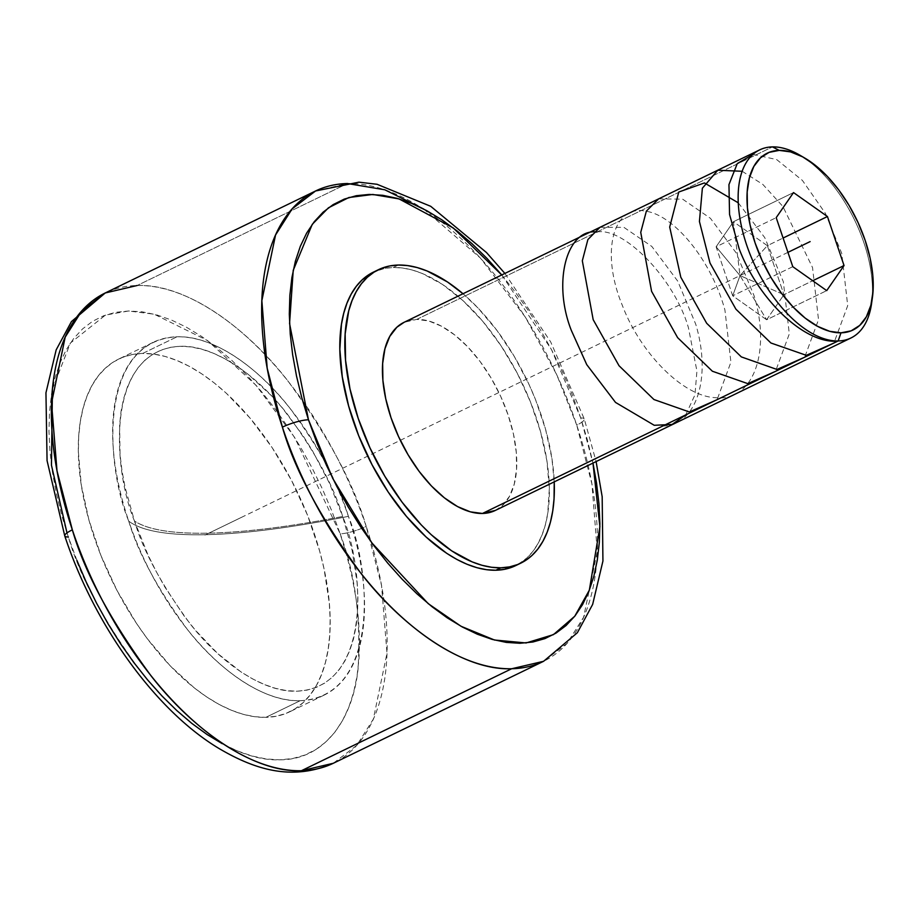 <?xml version="1.0" encoding="UTF-8"?>
<svg xmlns="http://www.w3.org/2000/svg" width="919" height="919" viewBox="0 0 919 919"><rect width="100%" height="100%" fill="white"/><g stroke="black" fill="none" stroke-linecap="round" stroke-linejoin="round"><path stroke-width="0.69" stroke-dasharray="4.59 3.45" d="M342.672 516.478C289.795 526.748 245.201 532.308 208.889 533.158C172.829 533.882 148.028 529.849 134.484 521.039C143.249 551.044 161.859 585.38 190.325 624.058C218.837 660.738 261.846 692.673 296.952 691.214C373.206 687.182 363.935 566.828 342.672 516.478C333.919 486.473 315.309 452.137 286.831 413.458C258.319 376.767 215.31 344.843 180.204 346.291C103.962 350.334 113.232 470.677 134.484 521.039A464.842 92.428 161.3 0 0 208.889 533.158A464.842 92.428 161.3 0 0 342.672 516.478L352.069 550.171L357.089 582.646L357.905 598.039L357.56 612.674L356.078 626.402L353.459 639.096L349.737 650.629L344.947 660.887L339.134 669.779L332.345 677.211L324.66 683.127L316.147 687.458L306.877 690.158L296.952 691.214L286.475 690.606L275.528 688.342L264.224 684.448L252.679 678.957L240.996 671.927L217.665 653.512L195.15 629.929L184.466 616.465L164.754 586.862L155.92 570.998L147.879 554.639L134.484 521.039L125.099 487.346L122.02 470.873L120.067 454.859L119.596 424.842L121.078 411.115L123.697 398.421L127.419 386.888L132.21 376.629L138.034 367.738L144.811 360.294L152.508 354.389L161.02 350.059L170.279 347.348L180.204 346.291L190.692 346.9L201.64 349.163L212.932 353.057L224.489 358.548L236.172 365.59L247.877 374.09L270.91 395.193L282.018 407.588L302.868 435.445L312.414 450.655L329.289 482.877L342.672 516.478M300.168 700.715C380.615 696.453 370.839 569.481 348.404 516.352C291.748 527.678 244.178 533.801 205.684 534.709C167.499 535.478 141.848 530.964 128.752 521.165C137.999 552.813 157.631 589.045 187.671 629.848C217.757 668.561 263.133 702.242 300.168 700.715L265.832 717.36A196.011 102.71 64.1 0 0 289.772 711.777A196.011 102.71 64.1 0 0 306.073 511.63A196.011 102.71 64.1 0 0 142.663 353.447L176.988 336.802A196.011 102.71 -115.9 0 1 336.538 485.921A196.011 102.71 -115.9 0 1 348.404 516.352A196.011 102.71 -115.9 0 1 324.108 695.12A196.011 102.71 -115.9 0 1 300.168 700.715A196.011 102.71 -115.9 0 1 128.752 521.165A469.023 93.256 161.3 0 0 205.684 534.709A469.023 93.256 161.3 0 0 348.404 516.352C339.168 484.692 319.525 448.461 289.485 407.657C259.411 368.956 214.035 335.263 176.988 336.802C96.541 341.064 106.328 468.035 128.752 521.165A196.011 102.71 -115.9 0 1 153.059 342.385A196.011 102.71 -115.9 0 1 176.988 336.802L142.663 353.447L132.187 354.562L122.411 357.422L113.428 361.983L105.317 368.22L98.161 376.066L92.026 385.452L86.96 396.273L83.043 408.45L80.275 421.832L78.712 436.318L78.356 451.757L81.274 484.887L88.913 519.959L100.987 555.627L117.023 590.526L136.426 623.3L147.143 638.498L170.141 665.77L194.437 688.032L206.786 697.004L219.113 704.425L231.301 710.226L243.225 714.339L254.77 716.717L265.832 717.36L276.297 716.246L286.073 713.397L295.068 708.825L303.178 702.587L310.335 694.741L316.469 685.356L321.524 674.535L325.452 662.369L328.209 648.975L329.783 634.501L330.139 619.061L329.278 602.818L323.982 568.551L319.582 550.849L307.509 515.18L291.461 480.292L272.07 447.519L250.071 418.122L226.315 393.229L214.058 382.786L201.698 373.803L189.371 366.382L177.195 360.593L165.271 356.48L153.714 354.091L142.663 353.447A196.011 102.71 64.1 0 0 118.723 359.042A196.011 102.71 64.1 0 0 102.423 559.177A196.011 102.71 64.1 0 0 265.832 717.36L300.168 700.715M52.44 389.07L70.395 343.051L105.455 315.079L128.58 310.99L154.174 314.195L207.625 340.604L256.309 385.566L294.723 437.582L340.156 533.813A19.598 3.998 161.5 0 0 366.199 526.403C354.01 484.06 327.853 435.491 287.704 380.696C247.498 328.715 186.683 283.443 137.149 285.51A261.341 136.942 64.1 0 0 105.237 292.966M315.539 190.991L347.451 183.536L137.149 285.51A261.341 136.942 64.1 0 1 366.199 526.403L381.534 585.414L386.991 653.202L373.344 719.117L356.756 745.355L333.298 763.275A261.341 136.942 64.1 0 0 366.199 526.403A19.598 3.998 -18.5 0 1 340.156 533.813C354.975 572.663 360.949 617.511 358.111 668.343C353.493 716.648 326.337 759.68 280.203 759.818C234.678 761.713 178.791 720.381 141.629 672.639C104.525 622.312 80.24 577.557 68.799 538.373L66.995 532.928M423.682 209.038L480.373 258.021L525.254 317.009L556.684 374.619L576.741 425.129A19.598 4.044 161.6 0 0 584.312 419.053A19.598 4.044 161.6 0 0 580.728 417.927L551.561 349.737L501.751 274.953M515.743 565.587A163.077 85.456 64.1 0 0 529.31 399.076A163.077 85.456 64.1 0 0 393.355 267.475L398.352 265.04L393.355 267.475A163.077 85.456 64.1 0 0 373.436 272.116M495.215 510.493A104.536 54.772 64.1 0 0 503.911 403.751A104.536 54.772 64.1 0 0 416.755 319.387L772.465 146.891L416.755 319.387A104.536 54.772 64.1 0 0 403.981 322.362M766.618 319.766L732.696 295.815L740.013 275.597L766.618 319.766L740.013 275.597L783.953 294.689L766.618 319.766L826.709 290.622L766.618 319.766L783.953 294.689L740.013 275.597L767.354 245.672L783.953 294.689L812.718 280.743L783.953 294.689L767.354 245.672L740.013 275.597L733.431 221.72L767.354 245.672L783.091 238.032L767.354 245.672L733.431 221.72L740.013 275.597L716.108 246.786L733.431 221.72L793.522 192.576L733.431 221.72L716.108 246.786L740.013 275.597L732.696 295.815L716.108 246.786L776.199 217.654L716.108 246.786L732.696 295.815L766.618 319.766M792.787 266.671L732.696 295.815L792.787 266.671M871.591 303.385A104.536 54.772 64.1 0 0 802.287 156.667A104.536 54.772 -115.9 0 1 871.959 300.352M463.004 293.747L477.972 307.968L497.11 330.656L514.41 356.652L529.218 384.935L535.513 399.604L545.553 429.276L551.917 458.455L554.226 481.878A163.077 85.456 -115.9 0 0 463.004 293.747M495.375 510.413L502.36 505.588L509.448 496.398L514.238 484.141L516.547 469.276L516.283 452.378L513.457 434.101L508.173 415.147L500.637 396.238L491.148 378.111L480.051 361.443L467.794 346.9L454.825 335.033L441.671 326.279L428.805 320.995L416.755 319.387L404.13 322.293M501.395 274.54L515.249 292.024L528.425 310.737L540.797 330.472L552.25 351.058L562.681 372.287L571.974 393.975L580.728 417.927L587.379 439.856L592.973 463.084L580.728 417.927A19.598 4.044 -18.4 0 1 584.312 419.053A19.598 4.044 -18.4 0 1 576.741 425.129L591.939 484.014L597.281 551.595L583.588 617.281L567.012 643.415L543.6 661.289A261.341 136.942 -115.9 0 0 576.741 425.129A261.341 136.942 -115.9 0 0 347.451 183.536L137.149 285.51M518.213 564.3L526.897 557.948L532.859 551.423L537.96 543.623L542.164 534.605L545.438 524.485L547.735 513.353L549.332 488.46L546.908 460.89L540.544 431.7L530.504 402.028L517.156 372.999L501.016 345.728L482.716 321.271L462.946 300.559L442.476 284.408L422.085 273.402L412.16 269.991L402.556 268.003L393.355 267.475L384.636 268.394L373.528 272.081M76.874 560.314L68.328 536.995A19.598 3.998 -18.5 0 1 64.755 535.892M68.328 536.995L61.63 515.031L56.3 493.262L52.394 471.906L49.936 451.149L48.971 431.206L49.488 412.263L51.487 394.492L54.956 378.088L59.85 363.177L66.134 349.932L73.738 338.456L82.607 328.876L92.635 321.271L103.732 315.722L115.794 312.288L128.706 310.99L142.342 311.84L156.563 314.838L171.256 319.95L186.258 327.13L201.433 336.308L216.643 347.405L231.726 360.294L246.545 374.872L260.962 390.977L274.827 408.473L288.026 427.197L300.41 446.944L311.874 467.553L322.316 488.805L331.621 510.504L340.156 533.813L346.854 555.777L352.184 577.546L356.101 598.912L358.548 619.659L359.524 639.601L359.007 658.555L357.009 676.315L353.539 692.731L348.646 707.63L342.362 720.887L334.746 732.351L325.889 741.943L315.86 749.536L304.763 755.085L292.702 758.531L279.79 759.829L266.154 758.968L251.921 755.969L237.24 750.857L222.237 743.678M787.939 252.357L204.248 535.409M241.49 517.34L205.684 534.709M685.712 414.894L694.971 394.837L696.924 371.012L688.434 327.738C674.799 279.663 624.518 227.004 597.005 231.979M752.971 154.381L776.681 159.573L802.402 180.423L825.492 213.495L841.747 253.391L847.709 305.636L833.912 343.028M742.184 171.279L762.839 184.42L782.896 206.465L812.534 267.555L818.519 319.697L804.711 357.192M738.279 202.823L764.723 237.584L783.333 281.708L789.306 333.919L775.51 371.356M658.578 198.906L682.622 199.147L710.421 218.308L736.153 252.851L754.131 295.872C771.202 352.241 753.12 402.396 715.005 397.64C682.564 396.066 640.325 352.862 622.393 305.522C600.107 251.84 613.237 203.938 645.931 211.232C673.891 215.103 711.272 259.882 724.93 310.036L730.904 362.201L717.107 399.673M599.969 227.326L623.921 227.361L651.835 246.453L677.751 281.168L695.729 324.189C711.674 376.962 696.912 425.554 662.702 426.06M504.887 273.437L550.688 341.937L584.3 419.018L596.109 461.568M324.108 695.12L289.772 711.777M153.059 342.385L118.723 359.042"/><path stroke-width="1.38" d="M137.149 285.51L105.237 292.966L81.78 310.898L65.192 337.124L51.544 403.039L57.001 470.827L72.337 529.838A19.598 3.998 161.5 0 0 64.755 535.892A19.598 3.998 161.5 0 0 68.328 536.995M66.995 532.928L51.464 465.267L52.44 389.07M596.109 461.568L602.175 496.742L602.933 561.027L592.652 604.403L577.362 632.731L543.6 661.289L511.688 668.745L301.386 770.731A261.341 136.942 64.1 0 0 333.298 763.275C292.472 781.024 255.677 770.111 218.883 748.422C155.357 710.353 94.152 624.966 64.767 535.938L47.064 460.626L45.95 392.815L56.174 349.875L71.441 321.593L105.237 292.966A261.341 136.942 64.1 0 0 72.337 529.838A261.341 136.942 64.1 0 0 301.386 770.731L511.688 668.745A261.341 136.942 -115.9 0 1 282.397 427.151A19.598 4.044 -18.4 0 1 308.462 419.788L332.735 478.431L371.885 542.911L428.22 603.645L461.028 626.276L494.479 640.015L526.082 642.955L553.422 634.638L574.754 616.247L589.332 590.193L599.889 526.644L592.973 463.084L596.523 482.923L598.935 503.646L599.877 523.543L599.326 542.451L597.293 560.165L593.789 576.535L588.872 591.388L582.566 604.587L574.938 616.006L566.058 625.552L556.018 633.111L544.91 638.613L532.848 642.013L519.936 643.277L506.3 642.392L492.079 639.371L477.398 634.236L462.406 627.034L447.243 617.844L432.056 606.747L416.985 593.846L402.189 579.28L387.784 563.175L373.93 545.679L360.753 526.978L348.381 507.242L336.928 486.656L326.509 465.416L317.216 443.739L308.462 419.788L301.811 397.847L296.527 376.112L292.656 354.78L290.243 334.068L289.313 314.16L289.864 295.263L291.897 277.549L295.39 261.18L300.318 246.326L306.624 233.127L314.252 221.697L323.12 212.163L333.16 204.604L344.269 199.101L356.331 195.701L369.243 194.437L382.878 195.322L397.1 198.343L411.781 203.478L426.772 210.681L441.936 219.871L457.122 230.968L472.194 243.857L487.001 258.434L501.751 274.953L453.251 227.958L399.064 198.918L372.792 194.46L348.887 197.516L328.462 207.797L312.265 224.328L293.218 270.347L289.565 323.522L308.462 419.788A19.598 4.044 161.6 0 0 282.397 427.151L267.199 368.266L261.858 300.685L275.551 235L292.127 208.866L315.539 190.991A261.341 136.942 -115.9 0 1 347.451 183.536L384.82 189.796L423.682 209.038M64.755 535.892A19.598 3.998 -18.5 0 1 72.337 529.838C84.525 572.181 110.682 620.75 150.831 675.545C191.037 727.526 251.852 772.799 301.386 770.731L333.298 763.275L543.6 661.289A261.341 136.942 -115.9 0 1 511.688 668.745C462.085 670.836 401.109 625.391 360.857 573.226C320.674 518.247 294.528 469.552 282.397 427.151A261.341 136.942 -115.9 0 1 315.539 190.991L358.938 182.169L377.066 184.282L430.724 206.315L486.484 252.53L504.887 273.437M378.444 269.692L373.436 272.116A163.077 85.456 64.1 0 0 359.869 438.639A163.077 85.456 64.1 0 0 495.835 570.239L500.844 567.816A163.077 85.456 -115.9 0 1 364.877 436.203A163.077 85.456 -115.9 0 1 378.444 269.692A163.077 85.456 -115.9 0 1 398.352 265.04L407.565 265.58L417.169 267.555L427.094 270.979L447.484 281.972L463.004 293.747A163.077 85.456 -115.9 0 0 398.352 265.04L389.645 265.97L381.511 268.337L374.044 272.139L367.29 277.331L361.339 283.856L356.227 291.668L352.023 300.674L348.749 310.794L345.153 333.988L345.567 360.34L349.978 388.852L358.226 418.432L369.978 447.921L384.785 476.214L402.097 502.199L421.224 524.887L431.241 534.72L451.711 550.883L472.113 561.877L482.027 565.3L491.642 567.276L500.844 567.816L495.835 570.239A163.077 85.456 64.1 0 0 515.743 565.587L520.751 563.163A163.077 85.456 -115.9 0 1 500.844 567.816L509.551 566.885L517.684 564.519L525.163 560.716L531.906 555.524L537.868 548.999L542.968 541.188L547.173 532.181L550.447 522.061L552.744 510.918L554.042 498.868L554.226 481.878A163.077 85.456 -115.9 0 1 520.751 563.163M759.691 149.877L403.981 322.362A104.536 54.772 64.1 0 0 395.296 429.104A104.536 54.772 64.1 0 0 482.441 513.468L838.151 340.972A104.536 54.772 -115.9 0 1 751.007 256.608A104.536 54.772 -115.9 0 1 759.691 149.877A104.536 54.772 -115.9 0 1 772.465 146.891A104.536 54.772 64.1 0 0 746.733 245.212A104.536 54.772 64.1 0 0 838.151 340.972L840.988 332.827A98.264 51.487 -115.9 0 1 755.062 242.811A98.264 51.487 -115.9 0 1 779.243 150.383L772.465 146.891L779.243 150.383L790.57 151.899L802.666 156.862L815.038 165.087L827.215 176.253L838.737 189.923L849.167 205.58L858.093 222.628L865.17 240.399L870.144 258.216L872.797 275.401L873.05 291.277L870.879 305.257L866.376 316.779L859.713 325.418L851.143 330.84L840.988 332.827L829.662 331.299L817.577 326.337L805.205 318.123L793.017 306.957L781.495 293.287L771.064 277.63L762.138 260.582L755.062 242.811L750.088 224.994L747.434 207.809L747.181 191.922L749.353 177.953L753.856 166.431L760.518 157.792L769.088 152.37L779.243 150.383A98.264 51.487 -115.9 0 1 804.814 158.079A98.264 51.487 -115.9 0 1 872.418 297.492A98.264 51.487 -115.9 0 1 840.988 332.827L838.151 340.972A104.536 54.772 64.1 0 0 871.591 303.385L872.418 297.492M826.709 290.622L792.787 266.671L776.199 217.654L793.522 192.576L827.445 216.528L844.044 265.557L826.709 290.622L844.044 265.557L812.718 280.743L844.044 265.557L827.445 216.528L783.091 238.032L827.445 216.528L793.522 192.576L776.199 217.654L792.787 266.671L826.709 290.622M802.287 156.667A104.536 54.772 64.1 0 0 799.668 155.07A104.536 54.772 64.1 0 0 772.465 146.891A104.536 54.772 -115.9 0 1 802.287 156.667M404.13 322.293L396.836 327.267L389.748 336.457L384.958 348.715L382.649 363.579L382.913 380.477L385.739 398.754L391.023 417.708L398.559 436.617L408.059 454.744L419.144 471.413L431.402 485.956L444.371 497.822L457.536 506.576L470.39 511.86L482.441 513.468A104.536 54.772 64.1 0 0 495.215 510.493L850.925 337.997A104.536 54.772 -115.9 0 1 838.151 340.972L482.441 513.468L495.375 510.413M871.959 300.352A104.536 54.772 -115.9 0 1 850.925 337.997M373.528 272.081L362.281 279.755L356.331 286.291L351.219 294.091L347.014 303.098L343.752 313.23L341.454 324.361L339.846 349.254L342.282 376.824L348.634 406.003L358.674 435.686L372.023 464.715L388.163 491.987L406.462 516.444L426.232 537.144L446.703 553.307L456.961 559.487L467.105 564.3L477.018 567.724L486.633 569.711L495.835 570.239L504.542 569.321L518.213 564.3M222.237 743.678L207.062 734.499L191.853 723.414L176.77 710.513L161.951 695.947L147.534 679.83L133.669 662.335L120.469 643.622L108.086 623.863L96.61 603.266L86.179 582.014L76.874 560.314M810.121 241.605L787.939 252.357M597.005 231.979C566.563 228.268 552.411 282.34 571.285 330.3L586.759 364.659L615.523 402.419L654.236 425.29L672.122 424.452L685.712 414.894M837.921 341.098C804.699 344.349 758.382 299.571 739.198 248.877L729.56 214.495L728.951 184.604L737.279 163.571L752.971 154.381M833.912 343.028L806.319 355.32L770.915 342.994L735.912 309.175L709.996 263.029L699.428 221.502L702.369 188.223L717.773 170.233L742.184 171.279M804.711 357.192L776.98 369.472L741.323 356.894L706.665 323.27L680.795 277.193L669.698 227.039L678.762 192.025L704.436 182.938L738.279 202.823M775.51 371.356L747.79 383.637L712.386 371.23L677.636 337.664L651.594 291.357L640.738 232.358L646.367 211.106L658.578 198.906M717.107 399.673L689.388 411.965L653.949 399.535L619.027 365.728L593.18 319.674L582.324 260.778L587.884 239.56L599.969 227.326M105.237 292.966L315.539 190.991M799.668 155.07L804.814 158.079"/></g></svg>
